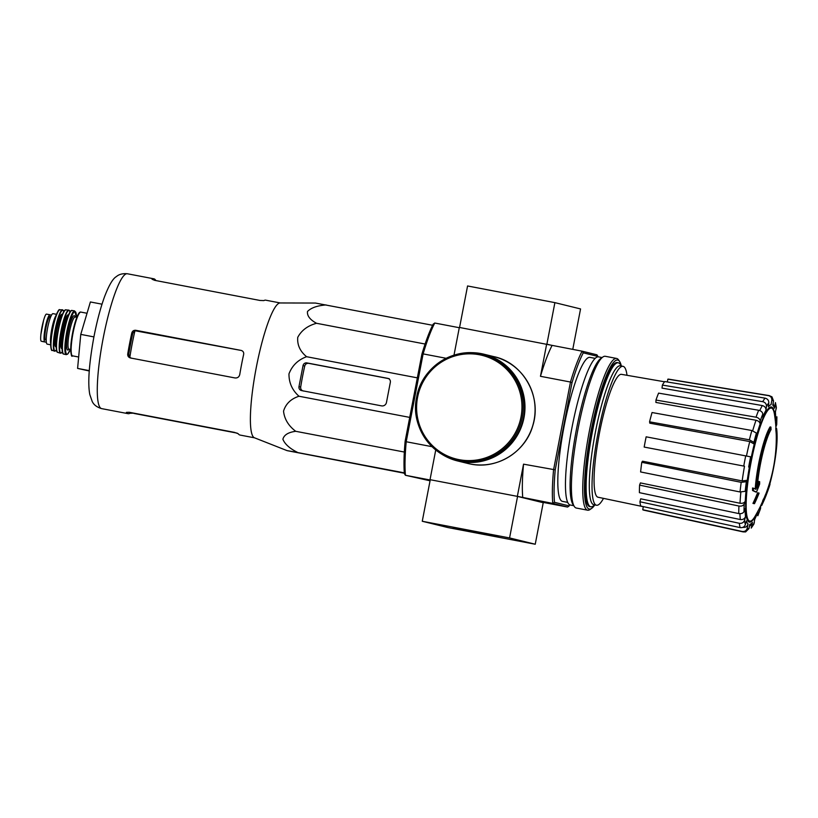 <?xml version="1.0" encoding="UTF-8"?>
<svg xmlns="http://www.w3.org/2000/svg" width="818" height="818" viewBox="0 0 818 818"><rect width="100%" height="100%" fill="white"/><g stroke="black" fill="none" stroke-linecap="round" stroke-linejoin="round"><path stroke-width="1.23" d="M430.053 480.79L405.431 475.278L430.207 480.013M567.59 507.058L569.164 505.923L554.481 502.313L552.784 503.428L567.59 507.058L543.06 502.375M554.481 502.313A88.099 14.99 -79.2 0 1 555.228 469.839L571.997 382.732L570.473 382.037L553.561 469.89A89.51 15.235 -79.2 0 0 552.784 503.428L517.344 496.362L523.54 464.164A89.51 15.235 100.8 0 0 522.763 497.692M430.258 479.737L422.262 521.26L509.573 537.937L517.569 496.414L430.023 479.675L517.344 496.362M776.589 428.479A154.101 151.841 103.8 0 1 776.722 431.025L775.904 430.871A154.101 151.841 103.8 0 0 775.771 428.315L776.589 428.479A42.291 7.198 -79.2 0 1 777.039 433.601A155.052 155.052 0 0 1 777.1 436.648A40.031 6.81 -79.2 0 1 769.789 484.144M775.904 430.871A40.031 6.81 -79.2 0 1 776.282 436.495A155.052 155.052 0 0 1 765.536 494.716M776.722 431.025A40.031 6.81 -79.2 0 1 777.1 436.648M768.552 486.342L769.339 486.485A151.033 112.311 179.7 0 0 770.024 484.195L769.288 484.051M769.339 486.485A152.588 149.898 76 0 1 766.425 494.553L765.658 494.409M770.904 427.078A42.291 7.198 -79.2 0 0 756.036 489.368A152.445 14.417 -168.2 0 0 753.368 488.162A147.7 111.504 22.3 0 1 753.378 490.677A152.005 14.376 11.8 0 1 756.456 492.109A152.588 149.663 -49.7 0 0 759.625 484.103A151.033 114.029 -157.7 0 0 759.625 481.638A152.168 149.254 130.3 0 1 757.202 488.131A40.031 6.81 -79.2 0 1 771.037 429.634A154.101 151.841 -76.2 0 0 770.904 427.078L770.086 426.924A42.291 7.198 -79.2 0 0 755.229 489M753.368 488.162L752.55 488.009A147.7 111.504 22.3 0 1 752.56 490.524A152.005 14.376 11.8 0 1 755.638 491.955L756.456 492.109M753.378 490.677L752.56 490.524M759.625 481.638L758.797 481.485A152.168 149.254 130.3 0 1 757.407 485.319M759.094 493.101A152.414 1.329 -169.1 0 0 758.398 492.947L757.58 492.794A153.191 150.952 103.8 0 1 752.949 503.387A149.868 1.309 10.9 0 1 753.654 503.54L754.472 503.694A153.528 151.279 -76.2 0 0 759.094 493.101M758.398 492.947A153.191 150.952 103.8 0 1 753.767 503.54L752.949 503.387M753.767 503.54A149.868 1.309 10.9 0 1 754.472 503.694M766.282 494.87A153.528 151.279 103.8 0 1 764.544 499.123A151.504 1.319 -169.1 0 0 764.36 499.052A154.101 151.841 103.8 0 1 763.439 501.168A150.993 1.319 10.9 0 1 763.613 501.24A153.528 151.279 103.8 0 1 761.66 505.463A149.868 1.309 10.9 0 1 761.701 505.493A153.191 150.952 -76.2 0 0 763.654 501.27A155.052 155.052 0 0 0 764.585 499.174A151.504 1.319 -169.1 0 0 764.585 499.154A153.191 150.952 -76.2 0 0 766.323 494.89A152.414 1.329 -169.1 0 0 766.282 494.87L765.464 494.706A153.528 151.279 103.8 0 1 763.736 498.929M764.36 499.052L763.542 498.888A154.101 151.841 103.8 0 1 762.621 501.015A150.993 1.319 10.9 0 1 762.795 501.086A153.528 151.279 103.8 0 1 760.842 505.309A149.868 1.309 10.9 0 1 760.883 505.33L761.701 505.493M763.439 501.168L762.621 501.015M763.613 501.24L762.795 501.086M761.66 505.463L760.842 505.309M775.893 426.955L776.722 424.46L776.906 416.812L775.842 419.614M775.709 420.36A60.961 10.378 -79.2 0 0 775.28 412.558L776.364 407.436L775.423 402.599L774.431 408.243L773.112 403.213M774.431 408.243A60.961 10.378 -79.2 0 0 772.744 405.135L773.542 401.004L771.967 396.822L769.165 395.595A69.377 11.81 -79.2 0 0 768.419 395.615C770.924 396.301 772.059 397.957 771.814 400.575L771.016 404.705A60.961 10.378 -79.2 0 0 768.337 406.75L768.808 402.865C768.838 400.401 767.601 398.826 765.075 398.151L664.737 381.556A66.677 11.35 -79.2 0 0 662.386 385.084L762.724 401.679A69.377 11.81 -79.2 0 1 765.075 398.151M762.724 401.679C765.249 402.354 766.486 403.928 766.456 406.393L765.985 410.278C766.026 407.824 764.799 406.26 762.294 405.564L662.018 388.121L662.386 385.084M765.985 410.278A60.961 10.378 -79.2 0 0 762.713 417.17L762.785 414.133C762.58 412.19 761.2 410.892 758.654 410.258L658.582 393.121A66.677 11.35 -79.2 0 0 655.964 400.063L756.047 417.2A69.377 11.81 -79.2 0 1 758.654 410.258M756.047 417.2C758.583 417.834 759.963 419.133 760.178 421.076L760.106 424.113C759.902 422.18 758.531 420.892 756.006 420.248L655.903 402.446L655.964 400.063M760.106 424.113A60.961 10.378 -79.2 0 0 756.742 434.808L756.405 433.07L751.865 430.513L652.048 412.528A66.677 11.35 -79.2 0 0 649.564 421.822L749.38 439.808A69.377 11.81 -79.2 0 1 751.865 430.513M749.38 439.808L753.93 442.364L754.268 444.102L749.758 441.556L649.829 423.192L649.564 421.822M754.268 444.102A60.961 10.378 -79.2 0 0 751.333 456.965L646.148 436.822A66.677 11.35 -79.2 0 0 644.175 447.068L743.756 466.066A69.377 11.81 -79.2 0 1 745.73 455.82M743.756 466.066L644.175 447.068M742.171 480.923L747.294 480.289L746.353 481.71L741.19 482.344L641.772 462.313L642.508 461.199L742.171 480.923A65.184 11.094 -79.2 0 1 744.492 466.24M641.772 462.313A66.677 11.35 -79.2 0 0 640.606 471.945L740.034 491.966L745.188 491.332L746.139 489.91A60.961 10.378 -79.2 0 0 745.259 501.209L744.206 504.011C743.286 505.708 741.537 506.383 738.94 506.035L639.584 485.115L640.412 482.917L740.024 503.244A65.184 11.094 -79.2 0 1 740.863 492.099M639.584 485.115A66.677 11.35 -79.2 0 0 639.41 492.661L738.766 513.571C741.364 513.919 743.112 513.254 744.032 511.557L745.086 508.755A60.961 10.378 -79.2 0 0 745.525 516.557L744.523 520.309C743.644 522.6 741.906 523.592 739.308 523.285L639.921 501.761L640.709 498.816L740.351 519.542A65.184 11.094 -79.2 0 1 739.912 513.694M639.921 501.761A66.677 11.35 -79.2 0 0 640.76 506.066L740.147 527.6C742.744 527.896 744.482 526.904 745.362 524.614L746.364 520.872A60.961 10.378 -79.2 0 0 748.051 523.98L747.253 528.111C746.507 530.637 744.84 531.761 742.253 531.475L642.733 509.706L643.326 506.618M642.733 509.706A66.677 11.35 -79.2 0 0 643.602 510.125L743.133 531.894L745.617 531.925L748.981 528.54L749.779 524.41A60.961 10.378 -79.2 0 0 752.458 522.365L751.21 528.08L753.899 524.082L754.81 518.837A60.961 10.378 -79.2 0 0 758.082 511.945L757.846 515.749L760.505 508.704L760.679 505.79M758.082 511.945L754.37 520.187M752.458 522.365L751.66 524.226M748.051 523.98C747.304 526.495 745.648 527.62 743.081 527.354A65.184 11.094 -79.2 0 1 743.01 527.293M745.525 516.557C744.656 518.827 742.928 519.829 740.351 519.542M745.259 501.209C744.349 502.896 742.611 503.571 740.024 503.244M667.324 381.975L667.866 379.174L768.419 395.615M667.866 379.174A66.677 11.35 -79.2 0 1 668.623 379.153L769.165 395.595M405.145 441.168L406.209 441.751A89.51 15.235 -79.2 0 0 405.431 475.278L404.399 473.653A88.099 14.99 -79.2 0 1 405.145 441.168L421.924 354.061A88.099 14.99 -79.2 0 1 433.182 324.163L434.757 323.028L459.287 327.711M572.764 349.388L580.555 308.938L554.89 302.64L546.894 344.163L552.089 345.441A89.51 15.235 100.8 0 0 540.463 376.3L570.473 382.037A89.51 15.235 -79.2 0 1 582.099 351.178L459.338 327.425L454 355.155M571.997 382.732A88.099 14.99 -79.2 0 1 583.265 352.834L582.099 351.178L596.915 354.808L597.948 356.433A88.099 14.99 -79.2 0 1 597.978 356.832M540.463 376.3L546.659 344.112M432.047 446.679L406.209 441.751L423.121 353.897L446.158 358.294M430.023 479.675L435.749 449.961M555.228 469.839L523.54 464.164M583.265 352.834L597.948 356.433M567.682 502.375L562.457 501.373A73.303 12.474 -79.2 0 1 563.96 427.037A73.303 12.474 -79.2 0 1 589.962 357.384L595.187 358.376M569.706 504.839A88.099 14.99 -79.2 0 1 569.164 505.923M421.924 354.061L423.121 353.897A89.51 15.235 -79.2 0 1 434.757 323.028M594.809 504.911L593.111 506.107A73.303 12.474 -79.2 0 1 590.78 506.782A73.303 12.474 -79.2 0 1 592.283 432.446A73.303 12.474 -79.2 0 1 618.285 362.793A73.303 12.474 -79.2 0 1 620.197 364.276L621.343 366.014A75.839 12.904 -79.2 0 0 619.707 361.638L618.643 360.022A77.25 13.149 -79.2 0 0 616.629 358.458L605.3 356.29A77.25 13.149 -79.2 0 0 602.856 357.006A77.25 13.149 -79.2 0 0 577.897 429.695A77.25 13.149 -79.2 0 0 574.308 506.475A77.25 13.149 -79.2 0 0 576.322 508.039L587.641 510.197A77.25 13.149 -79.2 0 1 589.216 431.863A77.25 13.149 -79.2 0 1 616.629 358.458M603.5 498.366A70.706 12.035 -79.2 0 1 596.506 505.238A70.706 12.035 -79.2 0 1 597.958 433.53A70.706 12.035 -79.2 0 1 623.04 366.341A70.706 12.035 -79.2 0 1 627.007 375.298M643.306 506.7L598.009 497.221A62.546 10.644 -79.2 0 1 598.51 438.172A62.546 10.644 -79.2 0 1 621.475 374.347L664.553 381.781M596.506 505.238L593.776 504.716A70.706 12.035 -79.2 0 1 595.228 433.008A70.706 12.035 -79.2 0 1 620.31 365.82L623.04 366.341M326.096 304.94C317.312 305.605 311.116 307.783 307.496 311.474C306.954 315.758 309.971 319.695 316.525 323.284C307.691 325.707 301.433 330.4 297.742 337.364C297.128 344.92 300.083 351.372 306.597 356.709C298.028 359.838 292.149 365.554 288.979 373.846C288.866 382.722 292.2 390.186 298.979 396.239C290.932 398.847 285.779 403.816 283.539 411.137C284.378 419.051 288.437 425.769 295.717 431.301C288.273 432.293 283.999 434.941 282.895 439.256C284.858 444.154 289.797 448.561 297.691 452.477L287.026 450.606L254.378 437.753A68.651 11.687 -79.2 0 1 260.001 350.288A68.651 11.687 -79.2 0 1 280.124 302.967L315.441 303.049L432.62 325.278M404.327 472.855L287.21 450.657L404.358 473.223M380.943 468.438L297.415 452.507L380.943 468.438M295.717 431.301L404.337 452.047M298.979 396.239L409.726 417.395M306.597 356.709L417.344 377.855M316.525 323.284L425.104 344.03M301.607 390.595L381.566 405.871A4.233 4.172 -76.2 0 0 386.454 402.497L390.35 382.292A3.384 3.333 -76.2 0 0 387.712 378.345L306.944 362.916A3.384 3.333 -76.2 0 0 303.028 365.615L298.979 386.648A3.384 3.333 -76.2 0 0 301.607 390.595M102.015 304.184L90.389 301.965L80.767 334.388L77.598 368.407L89.254 370.983M77.598 368.407L89.274 370.636M80.767 334.388L93.917 336.904M134.96 330.717L132.802 333.223A62.577 10.654 100.8 0 0 128.753 354.255L129.817 357.384A62.7 10.675 -79.2 0 1 134.96 330.717L240.114 350.257M131.473 358.233L129.817 357.384M254.551 437.824L239.981 435.043A68.651 11.687 -79.2 0 1 238.263 433.755L234.551 432.385L129.224 412.272L126.391 412.384A68.651 11.687 100.8 0 0 128.109 413.673A68.651 11.687 100.8 0 0 129.939 413.264L133.937 413.172M237.2 433.141L133.886 413.417M155.502 280.492L155.573 280.104A68.651 11.687 100.8 0 0 153.866 278.815A68.651 11.687 100.8 0 0 152.036 279.235L154.633 280.329L259.96 300.451L263.907 300.595A68.651 11.687 -79.2 0 1 265.738 300.186L280.308 302.967M130.471 357.977L234.981 377.947C237.517 378.161 239.101 377.026 239.756 374.542A68.651 11.687 -79.2 0 1 243.662 354.337C243.928 352.313 243.079 351.004 241.136 350.421L135.808 330.298C133.753 330.124 132.414 331.014 131.79 332.967A68.651 11.687 100.8 0 0 127.731 354.01C127.588 356.065 128.508 357.394 130.471 357.977L130.307 357.947M303.028 365.615L304.725 366.024C305.349 364.071 306.689 363.182 308.734 363.356L389.256 378.724M304.725 366.024A65.777 11.196 100.8 0 0 300.666 387.067C300.533 389.123 301.443 390.452 303.406 391.035M460.462 461.147A54.55 53.753 -76.2 0 0 523.295 419.031A54.55 53.753 -76.2 0 0 483.775 354.603L482.467 354.286A54.55 53.753 -76.2 0 0 417.262 394.45A54.55 53.753 -76.2 0 0 456.464 460.237A54.55 53.753 -76.2 0 0 459.154 460.82A54.55 53.753 -76.2 0 0 521.986 418.714A54.55 53.753 -76.2 0 0 482.467 354.286C453.438 346.341 421.29 367.752 416.607 397.395C410.81 422.303 427.2 453.223 456.464 460.237L457.763 460.554A54.55 53.753 -76.2 0 0 460.462 461.147M441.526 454.031A54.97 54.172 -76.2 0 0 457.671 460.974A54.97 54.172 -76.2 0 0 460.381 461.556A54.97 54.172 -76.2 0 0 523.694 419.123A54.97 54.172 -76.2 0 0 483.878 354.194A54.97 54.172 -76.2 0 0 466.362 352.865M509.573 537.937L535.238 544.236L447.927 527.559L422.262 521.26M517.569 496.414L543.234 502.712L535.238 544.236M432.978 523.367L446.781 526.24L432.978 523.367M453.111 528.459L465.432 530.821L453.162 528.183M482.446 533.653L455.503 528.264L482.446 533.653M470.626 530.759L455.79 527.784L470.626 530.759M490.688 535.678L475.851 532.712L490.688 535.678M435.789 524.062L442.395 525.309L435.789 524.062M466.27 529.86L474.88 531.455L466.291 529.747M478.714 532.181L458.1 528.234L478.714 532.181M486.332 534.778L494.941 536.383L486.352 534.675M498.786 537.109L478.172 533.152L498.786 537.109M554.89 302.64L467.569 285.963L459.573 327.476M594.819 504.911A75.839 12.904 -79.2 0 1 591.67 508.377A75.839 12.904 -79.2 0 1 590.821 432.17A75.839 12.904 -79.2 0 1 619.707 361.638M590.279 506.618A73.303 12.474 -79.2 0 1 587.835 505.095A73.303 12.474 -79.2 0 1 591.24 432.252A73.303 12.474 -79.2 0 1 614.931 363.274A73.303 12.474 -79.2 0 1 617.754 362.752M591.67 508.377L590.085 509.491A77.25 13.149 -79.2 0 1 587.641 510.197M574.308 506.475L572.927 504.369A75.409 12.832 -79.2 0 1 576.424 429.419A75.409 12.832 -79.2 0 1 600.79 358.448L602.856 357.006M573.786 505.688L570.248 505.013A75.409 12.832 -79.2 0 1 571.792 428.53A75.409 12.832 -79.2 0 1 598.541 356.863L602.089 357.548M46.319 341.965A13.814 2.352 -79.2 0 1 45.798 342.149A13.814 2.352 -79.2 0 1 45.777 342.149L41.248 341.229C40.614 340.891 40.491 338.621 40.9 334.429L41.411 330.544A16.217 2.761 -79.2 0 1 42.628 324.143A16.217 2.761 -79.2 0 1 43.62 320.237M45.777 342.149L44.867 341.924A13.814 2.352 -79.2 0 1 45.184 327.854A13.814 2.352 -79.2 0 1 50.072 314.787A13.814 2.352 -79.2 0 1 50.092 314.797L51.002 315.022A13.814 2.352 -79.2 0 1 51.391 315.37M40.9 334.429L43.661 320.094C44.837 316.085 45.767 314.081 46.473 314.102L50.051 314.787L46.452 314.102M42.331 325.482L41.616 329.184A9.376 1.595 -79.2 0 1 42.331 325.482L43.661 320.094M50.665 344.777L47.209 344.122A15.501 2.638 -79.2 0 1 47.526 328.396A15.501 2.638 -79.2 0 1 53.027 313.662L56.483 314.316M46.227 340.084L45.072 339.726A12.29 2.096 -79.2 0 1 46.299 326.045A12.29 2.096 -79.2 0 1 50.246 316.402L50.849 316.515M760.893 505.34A155.052 155.052 0 0 1 755.014 516.362A57.546 9.796 -79.2 0 1 749.707 521.107A57.546 9.796 -79.2 0 1 753.664 450.033A57.546 9.796 -79.2 0 1 774.482 414.409A155.052 155.052 0 0 1 775.985 428.356M756.814 513.213A58.599 9.969 -79.2 0 1 745.781 501.209A58.599 9.969 -79.2 0 1 760.321 425.094A58.599 9.969 -79.2 0 1 774.994 417.998M776.773 417.558A65.154 11.084 -79.2 0 1 776.599 425.104M775.433 404.501A65.154 11.084 -79.2 0 1 776.272 408.806M771.814 400.575A65.154 11.084 -79.2 0 1 773.542 401.004M766.456 406.393A65.154 11.084 -79.2 0 1 768.808 402.865M760.178 421.076A65.154 11.084 -79.2 0 1 762.785 414.133M753.93 442.364A65.154 11.084 -79.2 0 1 756.405 433.07M748.664 467.037A65.154 11.084 -79.2 0 1 750.638 456.802M747.294 480.289A60.961 10.378 -79.2 0 1 749.36 467.211M745.188 491.332A65.154 11.084 -79.2 0 1 746.353 481.71M744.032 511.557A65.154 11.084 -79.2 0 1 744.206 504.011M745.362 524.614A65.154 11.084 -79.2 0 1 744.523 520.309M748.981 528.54A65.154 11.084 -79.2 0 1 747.253 528.111M754.339 522.722A65.154 11.084 -79.2 0 1 751.987 526.25M760.628 508.039A65.154 11.084 -79.2 0 1 758.01 514.982M759.789 410.575A65.184 11.094 -79.2 0 1 762.294 405.564M752.693 430.697A65.184 11.094 -79.2 0 1 756.006 420.248M746.476 455.963A65.184 11.094 -79.2 0 1 749.758 441.556M740.034 491.966A69.377 11.81 -79.2 0 1 741.19 482.344M738.766 513.571A69.377 11.81 -79.2 0 1 738.94 506.035M740.147 527.6A69.377 11.81 -79.2 0 1 739.308 523.285M743.133 531.894A69.377 11.81 -79.2 0 1 742.253 531.475M101.636 408.622A68.651 11.687 -79.2 0 1 103.037 339A68.651 11.687 -79.2 0 1 127.393 273.764C119.551 273.028 116.637 276.535 116.228 276.699C112.853 278.652 108.998 285.226 104.653 296.443C100.45 307.967 96.831 321.699 93.773 337.65C88.978 364.368 87.649 383.345 89.806 394.562L92.281 401.669C92.598 401.955 93.968 406.372 101.636 408.622L128.109 413.673M129.939 413.264L130.093 412.436M131.79 332.967L132.802 333.223M135.808 330.298L136.811 330.544M127.731 354.01L128.753 354.255M298.979 386.648L300.666 387.067M306.944 362.916L308.734 363.356M459.174 459.675A53.426 52.638 -76.2 0 0 519.113 389.542A53.426 52.638 -76.2 0 0 429.552 372.435A53.426 52.638 -76.2 0 0 459.174 459.675M457.671 460.974L467.773 463.448A54.97 54.172 -76.2 0 0 470.483 464.041A54.97 54.172 -76.2 0 0 533.796 421.607A54.97 54.172 -76.2 0 0 493.98 356.668L483.878 354.194M41.248 341.229L44.867 341.924M78.661 357.016L72.546 355.85A22.27 3.793 -79.2 0 1 72.996 333.263A22.27 3.793 -79.2 0 1 80.9 312.098L87.035 313.263M71.759 355.012A21.708 3.691 -79.2 0 1 72.546 333.171A21.708 3.691 -79.2 0 1 79.867 312.578M70.706 349.47L69.019 349.143A16.35 2.781 -79.2 0 1 69.346 332.558A16.35 2.781 -79.2 0 1 75.154 317.026L76.841 317.343M68.957 349.133A17.475 2.975 -79.2 0 1 68.068 332.323A17.475 2.975 -79.2 0 1 75.092 317.016M70.307 349.388A21.708 3.691 -79.2 0 1 65.552 347.108A21.708 3.691 -79.2 0 1 71.186 317.64A21.708 3.691 -79.2 0 1 76.442 317.272M70.328 349.398L67.7 354.102L66.258 354.644A22.27 3.793 -79.2 0 1 66.718 332.057A22.27 3.793 -79.2 0 1 74.612 310.901L72.117 310.492A22.198 3.783 -79.2 0 0 64.264 331.597A22.198 3.783 -79.2 0 0 63.784 354.102L63.784 354.102C58.426 354.634 67.332 308.008 72.117 310.492M63.119 353.448A21.922 3.732 -79.2 0 1 64.049 331.556A21.922 3.732 -79.2 0 1 71.248 310.85M62.25 345.769A16.636 2.832 -79.2 0 1 67.618 317.67M62.199 348.079A16.636 2.832 -79.2 0 1 62.751 331.3A16.636 2.832 -79.2 0 1 68.426 315.503M62.209 348.529A17.198 2.924 -79.2 0 1 62.117 331.178A17.198 2.924 -79.2 0 1 68.589 315.094M62.495 351.863A21.687 3.691 -79.2 0 1 61.36 331.034A21.687 3.691 -79.2 0 1 70.092 312.087L68.978 310.134L65.931 309.879A21.646 3.681 -79.2 0 0 58.334 330.462A21.646 3.681 -79.2 0 0 57.812 352.394C52.771 352.476 61.278 307.936 65.931 309.879M62.495 351.904L60.512 353.243A21.974 3.742 -79.2 0 1 61.023 330.973A21.974 3.742 -79.2 0 1 68.753 310.083M57.168 351.689A21.37 3.64 -79.2 0 1 58.139 330.421A21.37 3.64 -79.2 0 1 65.082 310.288M56.34 346.392A16.074 2.73 -79.2 0 1 56.851 330.175A16.074 2.73 -79.2 0 1 62.352 314.91M56.34 346.801A16.636 2.832 -79.2 0 1 56.207 330.053A16.636 2.832 -79.2 0 1 62.505 314.531M56.565 349.951A20.839 3.548 -79.2 0 1 55.501 329.92A20.839 3.548 -79.2 0 1 63.876 311.689M56.575 349.992L54.591 351.229A21.115 3.589 -79.2 0 1 55.133 329.848A21.115 3.589 -79.2 0 1 62.516 309.777L59.867 309.817A20.583 3.507 -79.2 0 0 52.7 329.378A20.583 3.507 -79.2 0 0 52.148 350.216C51.739 352.077 48.886 346.362 52.71 327.517C56.217 314.255 58.599 308.355 59.867 309.817M51.483 349.296A20.031 3.405 -79.2 0 1 52.362 329.317A20.031 3.405 -79.2 0 1 58.906 310.421M50.665 343.58A15.501 2.638 -79.2 0 1 51.759 329.204A15.501 2.638 -79.2 0 1 56.043 315.441M45.072 339.726L46.217 339.94M45.133 339.818L46.227 340.022M40.91 334.296A16.217 2.761 -79.2 0 1 41.411 330.544L41.616 329.184M749.39 526.434L751.67 524.226M775.853 419.614L775.372 411.198M618.285 362.793L617.253 362.589M590.78 506.782L589.747 506.587M153.866 278.815L127.393 273.764M493.98 356.668C521.802 362.251 542.559 395.206 532.733 425.922C525.371 452.149 496.802 469.675 470.483 464.041L470.473 464.041M42.178 341.464L45.798 342.149M72.546 355.85C71.34 357.599 70.798 353.949 70.9 344.899C72.056 330.891 77.413 310.697 80.9 312.098M76.463 317.272L74.612 310.901M66.258 354.644L63.784 354.102M60.512 353.243L57.812 352.394M63.896 311.658L62.516 309.777M54.591 351.229L52.148 350.216"/></g></svg>
